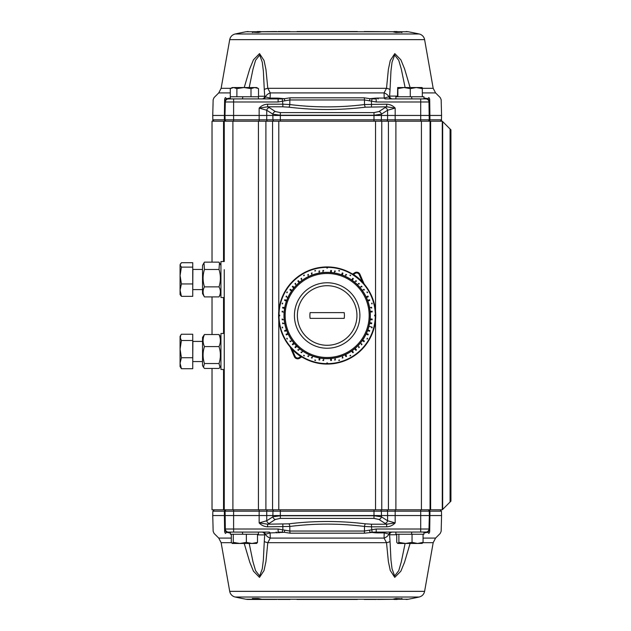<?xml version="1.0" encoding="UTF-8"?>
<svg xmlns="http://www.w3.org/2000/svg" width="631" height="631" viewBox="0 0 631 631"><rect width="100%" height="100%" fill="white"/><g stroke="black" fill="none" stroke-linecap="round" stroke-linejoin="round"><path stroke-width="0.95" d="M344.187 318.379L310.129 318.379A17.274 17.274 0 0 1 310.129 312.621L344.187 312.621A17.274 17.274 0 0 1 344.187 318.379M430.642 121.207L442.292 121.207L450.928 129.844L450.928 501.156L442.292 509.793L430.642 509.793L430.642 121.207L421.421 121.207L421.421 509.793L430.642 509.793M212.024 368.433L212.024 509.793L232.894 509.793L232.894 121.207L212.024 121.207L212.024 262.141M232.894 121.207L258.426 121.207L258.426 509.793L421.421 509.793M395.889 509.793L395.889 121.207L258.426 121.207M395.889 121.207L421.421 121.207M328.167 358.66A43.176 43.176 0 0 0 370.326 314.995A43.176 43.176 0 0 0 327.158 272.324A43.176 43.176 0 0 0 283.982 316.005A43.176 43.176 0 0 0 328.167 358.66M352.232 273.901L352.232 273.972A0.718 0.718 178.9 0 0 352.997 273.957L352.232 273.901A48.571 48.571 0 0 0 290.102 346.9A0.726 0.726 -31.8 0 1 290.213 347.082L291.136 347.476L290.102 346.9M301.2 356.681L301.752 356.42L302.083 357.099A48.571 48.571 0 0 0 364.213 284.1A0.726 0.726 148.2 0 1 364.103 283.918L363.18 283.524L364.213 284.273A0.718 0.655 -21.3 0 1 364.103 284.1L359.891 274.382L359.236 274.666L362.273 281.694L361.8 282.16L363.18 283.524A48.169 48.169 0 0 1 301.752 356.42L301.161 355.947L300.806 356.507L301.318 357.114L299.638 358.227A3.597 3.597 0 0 1 294.354 356.649L290.213 347.082M290.268 347.05A0.718 0.718 -121.8 0 0 290.157 346.869A48.508 48.508 0 0 1 352.232 273.972L353.155 275.053L353.51 274.493L352.997 273.957M327.158 267.725A47.775 47.775 0 0 1 327.521 267.725L327.521 268.033A47.467 47.467 0 0 0 326.795 268.033L326.795 267.725A47.775 47.775 0 0 1 327.158 267.725M330.739 270.462L330.565 272.458L330.739 270.462A45.18 45.18 0 0 1 331.456 270.525L331.275 272.521L331.456 270.525M334.304 272.923L334.651 270.944A45.18 45.18 0 0 1 335.361 271.07L335.306 271.377A44.872 44.872 0 0 0 334.596 271.251L334.304 272.923M338.76 270.817L338.839 270.518A46.473 46.473 0 0 1 339.533 270.699L339.454 271.007A46.166 46.166 0 0 0 338.76 270.817L338.839 270.518M342.27 272.923L341.584 274.808L342.27 272.923A45.18 45.18 0 0 1 342.948 273.168L342.262 275.053L342.948 273.168M345.078 276.22L345.922 274.398A45.18 45.18 0 0 1 346.577 274.706L346.443 274.99A44.872 44.872 0 0 0 345.796 274.682L345.078 276.22M349.929 275.345L350.087 275.069A46.473 46.473 0 0 1 350.71 275.431L350.552 275.7A46.166 46.166 0 0 0 349.929 275.345L350.087 275.069M352.776 278.287L351.625 279.927L352.776 278.287A45.18 45.18 0 0 1 353.368 278.697L352.216 280.338L353.368 278.697M354.63 282.199L355.923 280.661A45.18 45.18 0 0 1 356.476 281.118L356.27 281.363A44.872 44.872 0 0 0 355.718 280.898L354.63 282.199M357.43 284.715L358.85 283.295A45.18 45.18 0 0 1 359.362 283.808L359.142 284.029A44.872 44.872 0 0 0 358.629 283.516L357.43 284.715M360.001 287.476L361.539 286.182A45.18 45.18 0 0 1 361.997 286.734L361.76 286.931A44.872 44.872 0 0 0 361.295 286.387L360.001 287.476M362.32 290.441L363.961 289.29A45.18 45.18 0 0 1 364.371 289.881L364.119 290.063A44.872 44.872 0 0 0 363.701 289.471L362.32 290.441M366.958 292.106L367.226 291.948A46.473 46.473 0 0 1 367.589 292.571L367.313 292.729A46.166 46.166 0 0 0 366.958 292.106L367.226 291.948M367.952 296.081L366.138 296.925L367.952 296.081A45.18 45.18 0 0 1 368.259 296.736L366.437 297.58L368.259 296.736M369.49 299.709L367.605 300.395L369.49 299.709A45.18 45.18 0 0 1 369.734 300.388L367.849 301.074L369.734 300.388M371.651 303.203L371.959 303.125A46.473 46.473 0 0 1 372.14 303.819L371.84 303.897A46.166 46.166 0 0 0 371.651 303.203L371.959 303.125M369.616 307.652L371.588 307.297A45.18 45.18 0 0 1 371.714 308.007L371.407 308.062A44.872 44.872 0 0 0 371.28 307.352L369.616 307.652M372.132 311.201L370.137 311.375L372.132 311.201A45.18 45.18 0 0 1 372.195 311.919L370.2 312.093L372.195 311.919M374.625 315.137L374.932 315.137A47.775 47.775 0 0 1 374.932 315.863L374.625 315.863A47.467 47.467 0 0 0 374.625 315.137L374.932 315.137M372.195 319.081L370.2 318.907L372.195 319.081A45.18 45.18 0 0 1 372.132 319.799L370.137 319.625L372.132 319.799M371.714 322.993L369.734 322.646L371.714 322.993A45.18 45.18 0 0 1 371.588 323.703L369.616 323.348L371.588 323.703M372.14 327.181L368.954 326.33L372.14 327.181A46.473 46.473 0 0 1 371.959 327.875L371.651 327.797A46.166 46.166 0 0 0 371.84 327.103M369.734 330.612L367.849 329.926L369.734 330.612A45.18 45.18 0 0 1 369.49 331.291L367.605 330.605L369.49 331.291M368.259 334.264L366.437 333.42L368.259 334.264A45.18 45.18 0 0 1 367.952 334.919L366.138 334.075L367.952 334.919M367.313 338.271L367.589 338.429A46.473 46.473 0 0 1 367.226 339.052L366.958 338.894A46.166 46.166 0 0 0 367.313 338.271L367.589 338.429M364.371 341.119L362.73 339.967L364.371 341.119A45.18 45.18 0 0 1 363.961 341.71L362.32 340.559L363.961 341.71M360.459 342.972L361.997 344.266A45.18 45.18 0 0 1 361.539 344.818L361.295 344.613A44.872 44.872 0 0 0 361.76 344.069L360.459 342.972M357.943 345.772L359.362 347.192A45.18 45.18 0 0 1 358.85 347.705L358.629 347.484A44.872 44.872 0 0 0 359.142 346.971L357.943 345.772M356.476 349.882L355.182 348.344L356.476 349.882A45.18 45.18 0 0 1 355.923 350.339L354.63 348.801L355.923 350.339M353.368 352.303L352.216 350.662L353.368 352.303A45.18 45.18 0 0 1 352.776 352.713L351.625 351.073L352.776 352.713M350.552 355.3L350.71 355.568A46.473 46.473 0 0 1 350.087 355.931L349.929 355.655A46.166 46.166 0 0 0 350.552 355.3L350.71 355.568M346.577 356.294L345.733 354.48L346.577 356.294A45.18 45.18 0 0 1 345.922 356.602L345.078 354.78L345.922 356.602M342.262 355.947L342.948 357.832A45.18 45.18 0 0 1 342.27 358.077L342.168 357.785A44.872 44.872 0 0 0 342.838 357.54L342.262 355.947M339.454 359.993L339.533 360.301A46.473 46.473 0 0 1 338.839 360.482L338.76 360.183A46.166 46.166 0 0 0 339.454 359.993L339.533 360.301M335.006 357.958L335.361 359.93A45.18 45.18 0 0 1 334.651 360.056L334.596 359.749A44.872 44.872 0 0 0 335.306 359.623L335.006 357.958M331.456 360.475L331.275 358.479L331.456 360.475A45.18 45.18 0 0 1 330.739 360.538L330.565 358.542L330.739 360.538M327.521 362.967L327.521 363.275A47.775 47.775 0 0 1 326.795 363.275L326.795 362.967A47.467 47.467 0 0 0 327.521 362.967L327.521 363.275M323.75 358.542L323.577 360.538A45.18 45.18 0 0 1 322.859 360.475L322.891 360.167A44.872 44.872 0 0 0 323.608 360.23L323.75 358.542M319.665 360.056L320.012 358.077L319.665 360.056A45.18 45.18 0 0 1 318.955 359.93L319.31 357.958L318.955 359.93M315.555 360.183L315.476 360.482A46.473 46.473 0 0 1 314.782 360.301L314.861 359.993A46.166 46.166 0 0 0 315.555 360.183L315.476 360.482M312.731 356.192L312.045 358.077A45.18 45.18 0 0 1 311.367 357.832L311.477 357.54A44.872 44.872 0 0 0 312.148 357.785L312.731 356.192M309.237 354.78L308.385 356.602A45.18 45.18 0 0 1 307.739 356.294L307.873 356.01A44.872 44.872 0 0 0 308.52 356.318L309.237 354.78M304.387 355.655L304.229 355.931A46.473 46.473 0 0 1 303.606 355.568L303.763 355.3A46.166 46.166 0 0 0 304.387 355.655L304.229 355.931M302.691 351.073L301.539 352.713A45.18 45.18 0 0 1 300.948 352.303L301.129 352.051A44.872 44.872 0 0 0 301.721 352.461L302.691 351.073M299.678 348.801L298.392 350.339A45.18 45.18 0 0 1 297.84 349.882L298.045 349.637A44.872 44.872 0 0 0 298.589 350.102L299.678 348.801M295.466 347.705L296.885 346.285L295.466 347.705A45.18 45.18 0 0 1 294.953 347.192L296.373 345.772L294.953 347.192M292.776 344.818L294.314 343.524L292.776 344.818A45.18 45.18 0 0 1 292.319 344.266L293.857 342.972L292.319 344.266M291.995 340.559L290.355 341.71A45.18 45.18 0 0 1 289.945 341.119L290.197 340.937A44.872 44.872 0 0 0 290.607 341.529L291.995 340.559M287.357 338.894L287.089 339.052A46.473 46.473 0 0 1 286.726 338.429L287.002 338.271A46.166 46.166 0 0 0 287.357 338.894L287.089 339.052M286.364 334.919L288.178 334.075L286.364 334.919A45.18 45.18 0 0 1 286.056 334.264L287.878 333.42L286.056 334.264M284.826 331.291L286.711 330.605L284.826 331.291A45.18 45.18 0 0 1 284.581 330.612L286.466 329.926L284.581 330.612M282.664 327.797L282.357 327.875A46.473 46.473 0 0 1 282.175 327.181L282.475 327.103A46.166 46.166 0 0 0 282.664 327.797L282.357 327.875M284.699 323.348L282.727 323.703A45.18 45.18 0 0 1 282.601 322.993L282.909 322.938A44.872 44.872 0 0 0 283.035 323.648L284.699 323.348M284.179 319.625L282.183 319.799A45.18 45.18 0 0 1 282.12 319.081L282.428 319.049A44.872 44.872 0 0 0 282.491 319.767L284.179 319.625M279.691 315.863L279.383 315.863A47.775 47.775 0 0 1 279.383 315.137L279.691 315.137A47.467 47.467 0 0 0 279.691 315.863L279.383 315.863M284.116 312.093L282.12 311.919A45.18 45.18 0 0 1 282.183 311.201L282.491 311.233A44.872 44.872 0 0 0 282.428 311.951L284.116 312.093M282.601 308.007L284.573 308.354L282.601 308.007A45.18 45.18 0 0 1 282.727 307.297L284.699 307.652L282.727 307.297M282.475 303.897L282.175 303.819A46.473 46.473 0 0 1 282.357 303.125L282.664 303.203A46.166 46.166 0 0 0 282.475 303.897L282.175 303.819M284.581 300.388L286.466 301.074L284.581 300.388A45.18 45.18 0 0 1 284.826 299.709L286.711 300.395L284.826 299.709M287.878 297.58L286.056 296.736A45.18 45.18 0 0 1 286.364 296.081L286.648 296.215A44.872 44.872 0 0 0 286.34 296.862L287.878 297.58M287.002 292.729L286.726 292.571A46.473 46.473 0 0 1 287.089 291.948L287.357 292.106A46.166 46.166 0 0 0 287.002 292.729L286.726 292.571M289.945 289.881L291.585 291.033L289.945 289.881A45.18 45.18 0 0 1 290.355 289.29L291.995 290.441L290.355 289.29M292.319 286.734L293.857 288.028L292.319 286.734A45.18 45.18 0 0 1 292.776 286.182L294.314 287.476L292.776 286.182M296.373 285.228L294.953 283.808A45.18 45.18 0 0 1 295.466 283.295L295.687 283.516A44.872 44.872 0 0 0 295.174 284.029L296.373 285.228M297.84 281.118L299.133 282.656L297.84 281.118A45.18 45.18 0 0 1 298.392 280.661L299.678 282.199L298.392 280.661M302.099 280.338L300.948 278.697A45.18 45.18 0 0 1 301.539 278.287L301.721 278.539A44.872 44.872 0 0 0 301.129 278.949L302.099 280.338M303.763 275.7L303.606 275.431A46.473 46.473 0 0 1 304.229 275.069L304.387 275.345A46.166 46.166 0 0 0 303.763 275.7L303.606 275.431M308.583 276.52L307.739 274.706A45.18 45.18 0 0 1 308.385 274.398L308.52 274.682A44.872 44.872 0 0 0 307.873 274.99L308.583 276.52M312.053 275.053L311.367 273.168A45.18 45.18 0 0 1 312.045 272.923L312.148 273.215A44.872 44.872 0 0 0 311.477 273.46L312.053 275.053M314.861 271.007L314.782 270.699A46.473 46.473 0 0 1 315.476 270.518L315.555 270.817A46.166 46.166 0 0 0 314.861 271.007L314.782 270.699M319.31 273.042L318.955 271.07A45.18 45.18 0 0 1 319.665 270.944L319.72 271.251A44.872 44.872 0 0 0 319.01 271.377L319.31 273.042M323.033 272.521L322.859 270.525A45.18 45.18 0 0 1 323.577 270.462L323.608 270.77A44.872 44.872 0 0 0 322.891 270.833L323.033 272.521M290.978 347.768L292.043 349.306L292.516 348.84L291.136 347.476A48.169 48.169 0 0 1 352.563 274.58L353.115 274.319M363.338 283.232L362.273 281.694A48.745 48.745 0 0 0 353.51 274.493L355.119 273.436A2.8 2.8 0 0 1 359.236 274.666M352.193 274.012A0.718 0.71 -129.6 0 0 352.958 274.004L354.725 272.837L355.119 273.436M290.102 346.727A0.718 0.655 158.7 0 1 290.213 346.9L294.425 356.618A3.526 3.526 0 0 0 299.591 358.163L301.358 356.996A0.718 0.71 50.4 0 1 302.123 356.988M302.083 357.099L301.318 357.114M352.997 273.886L354.677 272.773A3.597 3.597 0 0 1 359.962 274.351L364.103 283.918M295.174 346.971A44.872 44.872 0 0 0 295.687 347.484M371.888 311.951A44.872 44.872 0 0 0 371.825 311.233M371.28 323.648A44.872 44.872 0 0 0 371.407 322.938M371.825 319.767A44.872 44.872 0 0 0 371.888 319.049M353.186 278.949A44.872 44.872 0 0 0 352.595 278.539M369.443 300.49A44.872 44.872 0 0 0 369.198 299.82M367.976 296.862A44.872 44.872 0 0 0 367.668 296.215M369.198 331.18A44.872 44.872 0 0 0 369.443 330.51M331.425 270.833A44.872 44.872 0 0 0 330.707 270.77M298.589 280.898A44.872 44.872 0 0 0 298.045 281.363M342.838 273.46A44.872 44.872 0 0 0 342.168 273.215M367.668 334.785A44.872 44.872 0 0 0 367.976 334.138M293.021 286.387A44.872 44.872 0 0 0 292.555 286.931M290.607 289.471A44.872 44.872 0 0 0 290.197 290.063M363.701 341.529A44.872 44.872 0 0 0 364.119 340.937M283.035 307.352A44.872 44.872 0 0 0 282.909 308.062M345.796 356.318A44.872 44.872 0 0 0 346.443 356.01M285.117 299.82A44.872 44.872 0 0 0 284.873 300.49M352.595 352.461A44.872 44.872 0 0 0 353.186 352.051M286.34 334.138A44.872 44.872 0 0 0 286.648 334.785M284.873 330.51A44.872 44.872 0 0 0 285.117 331.18M319.01 359.623A44.872 44.872 0 0 0 319.72 359.749M355.718 350.102A44.872 44.872 0 0 0 356.27 349.637M330.707 360.23A44.872 44.872 0 0 0 331.425 360.167M292.555 344.069A44.872 44.872 0 0 0 293.021 344.613M397.869 88.624L397.68 87.535L404.069 87.535L397.869 88.624L397.869 96.748L395.882 96.748L395.882 98.901M397.68 87.535L397.498 96.748M422.139 87.535L422.32 88.624L416.302 87.535L422.147 87.535M416.302 87.535L410.276 88.624L404.069 87.535L416.302 87.535M426.438 98.964L426.588 98.996A3.163 3.163 0 0 0 426.438 98.964L426.548 98.988A3.163 3.163 178.5 0 0 426.438 98.964L427.723 98.72A2.879 2.295 103.3 0 1 427.692 98.673L425.239 98.176A2.879 2.272 101.2 0 0 426.438 98.964A3.163 3.163 0 0 0 425.822 98.901L426.438 98.964A3.163 3.163 0 0 0 425.822 98.901L420.703 98.901L425.822 98.901L423.945 98.901L423.945 96.748L422.32 96.748L422.32 88.624M422.32 96.748L410.276 96.748L410.276 88.624M410.276 96.748L397.869 96.748M258.237 88.458L254.758 87.535L256.636 87.535L258.237 88.458M254.758 87.535L251.004 88.624L243.945 87.535L254.758 87.535M243.945 87.535L236.885 88.624L233.588 87.535L243.945 87.535M233.588 87.535L230.291 88.624L232.169 87.535L234.046 87.535M258.521 88.624L258.521 96.748L251.004 96.748L251.004 88.624M251.004 96.748L236.885 96.748L236.885 88.624M236.885 96.748L230.291 96.748L230.291 88.624M276.197 98.901L278.113 98.949A2.737 1.365 95.8 0 0 278.934 98.191L277.048 98.105A2.737 1.207 90 0 1 276.197 98.901L230.37 98.901L230.378 96.748M203.474 367.218L202.527 365.586L202.527 337.372L204.452 334.525C202.638 338.547 202.638 342.57 204.452 346.593C202.638 352.24 202.638 357.887 204.452 363.543L203.474 367.218L204.452 368.433L219.012 368.433L219.998 367.218L219.012 363.543C220.834 357.887 220.834 352.24 219.012 346.593C220.834 342.57 220.834 338.547 219.012 334.525L220.945 337.372M204.452 363.543L219.012 363.543M204.452 346.593L219.012 346.593M204.452 334.525L219.012 334.525M202.527 285.449L202.527 265.414L203.994 262.867L204.452 269.476C202.638 275.274 202.638 281.063 204.452 286.86C202.638 290.205 202.638 293.549 204.452 296.901L202.527 293.628L202.527 285.449M220.945 293.628L219.012 296.901C220.834 293.549 220.834 290.205 219.012 286.86C220.834 281.063 220.834 275.274 219.012 269.476L219.47 262.867L219.012 262.141L204.452 262.141L203.994 262.867M204.452 286.86L219.012 286.86M204.452 269.476L219.012 269.476M204.452 296.901L219.012 296.901M192.739 361.697L192.881 341.403L202.527 341.403M180.695 335.29L181.42 334.241L192.739 334.241L192.739 368.717L181.42 368.717L180.072 366.587L180.072 336.37L180.695 335.29L180.072 339.73M180.072 337.372L181.42 340.503L180.072 349.117L181.42 357.738L180.072 363.227L181.42 368.717M192.739 357.738L181.42 357.738M192.739 340.503L181.42 340.503M192.739 289.739L192.881 269.445L202.527 269.445M180.371 263.9L180.072 264.902L181.42 262.693L192.739 262.693L192.739 296.349L181.42 296.349L180.072 294.63L180.072 290.15L181.42 296.349M180.072 264.902L181.42 267.118L180.072 275.534L180.072 264.902M180.072 275.534L181.42 283.95L180.072 290.15L180.072 275.534M192.739 267.118L181.42 267.118M192.739 283.95L181.42 283.95M391.543 98.901A2.879 2.769 90 0 1 388.87 96.772L384.208 98.057A2.879 1.443 90 0 0 385.225 98.901L420.703 98.901L420.703 115.457L441.574 115.457L441.455 119.811L429.222 119.811L428.954 100.85L429.695 99.722C444.942 99.722 444.942 99.722 429.695 99.722A3.163 2.847 90 0 0 428.859 97.568L427.763 98.696A3.163 2.863 0.5 0 1 428.954 100.85M230.37 98.105L230.141 98.105A2.737 2.335 -90 0 1 228.493 98.901L230.37 98.901L228.493 98.901A3.163 3.163 0 0 0 225.33 101.985A3.163 3.163 0 0 1 227.767 98.988A3.163 3.163 -178.5 0 1 227.909 98.957L233.612 98.901L233.612 101.985L278.113 101.985L289.842 99.958L364.473 99.958L376.202 101.985L428.985 101.985A3.163 3.163 178.5 0 0 426.548 98.988M277.963 31.55L290 31.55M296.964 31.55L357.351 31.55M400.109 32.268L395.984 32.496A408.612 325.628 -124.5 0 0 392.616 31.755L261.699 31.755A408.612 325.628 124.5 0 0 258.331 32.496L254.206 32.268M364.316 31.55L398.918 31.755A408.612 325.628 124.5 0 1 401.994 32.496M246.831 31.629L248.228 31.55L246.895 31.755M407.484 31.629L406.088 31.55L407.421 31.755M394.138 31.55L397.112 31.55M252.321 32.496A408.612 325.628 -124.5 0 1 255.397 31.755L276.693 31.55M257.203 31.55L260.177 31.55M422.289 88.308L433.182 88.308L424.608 39.65A7.051 7.051 0 0 0 419.165 33.979L235.15 33.979A431.754 431.754 0 0 1 246.043 31.755L255.397 31.755M365.428 107.175A2.879 0.931 82.8 0 1 364.497 104.549C339.604 107.656 314.711 107.656 289.818 104.549A2.879 0.931 -82.8 0 1 288.888 107.175C314.404 110.283 339.912 110.283 365.428 107.175L386.693 106.805L386.693 104.178L364.497 104.549L364.473 99.958A3.163 1.025 90.2 0 0 364.182 97.805L290.134 97.805L284.281 98.696L278.934 98.191M290.134 97.805A3.163 1.025 89.8 0 0 289.842 99.958L289.818 104.549L282.838 104.178L282.838 106.805L288.888 107.175M278.113 101.985L278.113 98.949L282.238 98.893L282.838 104.178L267.623 104.178L267.623 106.805L282.838 106.805M267.623 104.178C264.286 104.352 261.463 105.661 259.144 108.09L267.623 106.805L269.232 107.601A2.879 2.39 122.7 0 0 266.739 110.236L272.884 114.179A2.879 2.39 -57.3 0 1 275.376 111.553L269.232 107.601M230.141 98.105L229.077 98.207A2.737 2.177 -100.6 0 1 227.909 98.957A3.163 3.163 0 0 0 227.767 98.988A3.163 3.163 -178.5 0 0 225.33 101.985L224.975 115.457L272.852 115.457L272.884 114.179L280.33 115.236L373.986 115.236L381.432 114.179L387.576 110.236A2.879 2.39 -122.7 0 0 385.084 107.601L386.693 106.805L395.172 108.09C392.853 105.661 390.029 104.352 386.693 104.178M380.114 121.207A1.436 1.246 -90 0 0 381.361 119.811L381.432 114.179A2.879 2.39 -122.7 0 0 378.939 111.553L373.986 112.602L280.33 112.602L280.33 119.811L272.955 119.811L272.852 115.457L420.703 115.457L420.703 119.811L280.33 119.811L280.33 121.207M386.346 121.207A1.436 1.246 -90 0 0 387.592 119.811L387.576 110.236L395.172 108.09L395.172 121.207M274.201 121.207A1.436 1.246 90 0 1 272.955 119.811L259.144 119.811L259.144 108.09L266.739 110.236L266.724 119.811A1.436 1.246 90 0 0 267.97 121.207M425.822 98.901A3.163 3.163 0 0 1 428.985 101.985A3.163 3.163 0 0 0 425.822 98.901A2.879 2.453 90 0 1 424.087 98.057L424.095 98.057M229.077 98.207L226.553 98.696A3.163 2.863 -0.5 0 0 225.354 100.85L224.62 99.722C209.374 99.722 209.374 99.722 224.62 99.722A3.163 2.847 -90 0 1 225.456 97.568C210.328 97.568 210.328 97.568 225.456 97.568L226.592 98.72L227.909 98.957A3.163 3.163 0 0 1 228.493 98.901A3.163 3.163 0 0 0 227.767 98.988M259.144 121.207L259.144 119.811L233.612 119.811L233.612 101.985L225.33 101.985L225.354 100.928A3.163 2.879 -178.5 0 1 226.592 98.72A3.163 2.879 1.5 0 0 225.354 100.928L225.354 100.85M242.249 98.901A2.737 0.521 90 0 0 242.754 96.858M262.007 98.901A2.737 2.698 90 0 0 264.704 96.243L258.521 96.243M262.851 98.901A2.737 2.634 90 0 0 265.406 96.858L264.704 96.243L264.286 89.578A8.637 2.043 -2.6 0 1 267.796 88.308L265.959 69.552L264.05 60.521L259.562 53.627L253.481 59.764L249.781 68.724L244.221 87.535L249.758 68.795L253.457 59.811L259.515 53.619L264.042 60.473L265.951 69.473L267.796 88.308L270.265 92.915L384.05 92.915L384.208 98.057L377.354 98.057A2.879 1.27 -90 0 0 378.253 98.901M269.129 98.901A2.737 1.372 90 0 0 270.107 98.105L265.406 96.858A8.637 6.657 -3.6 0 1 270.265 92.915L270.107 98.105L277.048 98.105M282.475 98.531A2.737 1.278 95.4 0 1 282.238 98.893L284.281 98.696L284.833 100.85M377.354 98.057L375.335 98.16A2.879 1.451 -96.2 0 0 376.202 98.957L376.202 101.985M375.335 98.16L370.026 98.696L376.202 98.957M392.458 98.901A2.879 2.839 90 0 1 389.619 96.101L388.87 96.772A8.637 6.657 3.6 0 0 384.05 92.915L386.519 88.308L267.796 88.308M412.177 98.901A2.879 0.568 90 0 1 411.633 96.772M425.239 98.176L423.945 98.057M428.962 100.928A3.163 2.879 -1.5 0 0 427.723 98.72L427.763 98.696M428.859 97.568C443.987 97.568 443.987 97.568 428.859 97.568M371.825 98.523A2.879 1.357 -95.8 0 0 372.069 98.893L371.47 101.457L371.478 106.805M364.182 97.805L370.026 98.696L369.482 100.85M230.291 92.915L218.736 92.915L214.083 97.568L213.152 99.722L212.742 115.457L224.975 115.457L225.093 119.811A1.436 1.436 0 0 0 226.529 121.207M249.206 87.535L253.015 69.071L255.563 60.316L259.688 55.039L262.283 62.232L263.364 71.137L264.286 89.578M410.095 87.535L404.558 68.795L400.859 59.811L394.801 53.619L390.274 60.466L388.365 69.473L386.519 88.308A8.637 2.043 -177.4 0 1 390.029 89.578L390.96 71.058L392.04 62.177L394.659 55.023L398.768 60.363L401.316 69.142L405.11 87.535M397.498 96.101L389.619 96.101L390.029 89.578M427.786 121.207A1.436 1.436 0 0 0 429.222 119.811L420.703 119.811L420.703 121.207M233.612 121.207L233.612 119.811L225.093 119.811L224.975 115.457L225.093 119.811L224.352 119.811A1.436 1.294 90 0 0 225.646 121.207M224.257 330.321L224.257 509.793L224.257 369.466L220.945 369.466L220.945 333.491L224.257 333.491L224.257 297.509L220.945 297.509L220.945 261.534L224.257 261.534L224.257 121.207L224.257 258.363M422.289 543.386L417.556 543.465L423.07 542.376L422.005 543.465M397.814 543.465L398.887 542.376L405.465 543.465L397.814 543.465L396.749 542.376L396.749 534.252M405.465 543.465L412.043 542.376L417.556 543.465L405.465 543.465M395.882 532.099L395.882 534.252L398.887 534.252L398.887 542.376M398.887 534.252L412.043 534.252L412.043 542.376M412.043 534.252L423.945 534.252L423.945 532.099M423.07 534.252L423.07 542.376M233.273 542.376L239.819 543.465L232.287 543.465L233.273 542.376L233.273 534.252L257.503 534.252L257.503 542.376L256.517 543.465M246.366 542.376L251.935 543.465L239.819 543.465L246.366 542.376L246.366 534.252M256.754 543.394L251.935 543.465L257.503 542.376M232.287 543.465L231.309 542.376L231.309 534.252M233.344 532.099L228.493 532.099L230.37 532.099L230.37 534.252L233.273 534.252M257.503 534.252L258.434 534.252L258.434 532.099M262.772 532.099A2.879 2.769 -90 0 1 265.446 534.228L270.107 532.943A2.879 1.443 -90 0 0 269.09 532.099L233.612 532.099L233.612 515.543L212.742 515.543L212.86 511.189L225.093 511.189L225.354 530.15L224.62 531.278C209.374 531.278 209.374 531.278 224.62 531.278A3.163 2.847 -90 0 0 225.456 533.432L226.553 532.304A3.163 2.863 -179.5 0 1 225.354 530.15M228.493 532.099A3.163 3.163 0 0 1 225.33 529.015A3.163 3.163 0 0 0 228.493 532.099L227.878 532.036A2.879 2.272 -78.8 0 1 229.077 532.824L230.22 532.943A2.879 2.453 -90 0 0 228.493 532.099L233.612 532.099M378.119 532.099L376.202 532.051A2.737 1.365 -84.2 0 0 375.382 532.809L377.267 532.895A2.737 1.207 -90 0 1 378.119 532.099L426.438 532.036M376.352 599.45L364.316 599.45M357.351 599.45L296.964 599.45M259.341 598.732L252.321 598.503L258.331 598.503A408.612 325.628 55.5 0 0 261.699 599.245L392.616 599.245A408.612 325.628 -55.5 0 0 395.984 598.503L400.109 598.732M290 599.45L277.963 599.45M407.484 599.371L406.088 599.45L407.421 599.245M246.831 599.371L248.228 599.45L246.895 599.245M260.177 599.45L248.228 599.45L255.397 599.245A408.612 325.628 -55.5 0 1 252.321 598.503M276.693 599.45L257.203 599.45M401.994 598.503A408.612 325.628 55.5 0 1 398.918 599.245L377.622 599.45M397.112 599.45L394.138 599.45M255.397 599.245L246.043 599.245A431.754 431.754 0 0 1 235.15 597.021A7.051 7.051 0 0 1 229.708 591.35L221.134 542.692L231.474 542.692M288.888 523.825A2.879 0.931 -97.2 0 1 289.818 526.451C314.711 523.344 339.604 523.344 364.497 526.451A2.879 0.931 97.2 0 1 365.428 523.825C339.912 520.717 314.404 520.717 288.888 523.825L267.623 524.195L267.623 526.822L289.818 526.451L289.842 531.042L278.113 529.015L225.33 529.015L224.975 515.543M420.703 532.099L420.703 529.015L376.202 529.015L376.202 532.051L370.026 532.304L369.482 530.15L364.473 531.042L364.497 526.451L371.478 526.822L371.478 524.195L365.428 523.825M244.221 543.465L249.758 562.205L253.457 571.189L259.515 577.381L264.034 570.534L265.951 561.527L267.796 542.692L270.265 538.085L270.107 532.943L284.281 532.304L290.134 533.195L364.182 533.195L371.84 532.469A2.737 1.278 -84.6 0 1 372.069 532.107L371.478 526.822L386.693 526.822L386.693 524.195L371.478 524.195M386.693 526.822C390.029 526.648 392.853 525.339 395.172 522.91L386.693 524.195L385.084 523.399A2.879 2.39 -57.3 0 0 387.576 520.764L381.432 516.821A2.879 2.39 122.7 0 1 378.939 519.447L385.084 523.399M423.945 532.895L424.174 532.895A2.737 2.335 90 0 1 425.822 532.099A3.163 3.163 0 0 0 428.985 529.015L429.34 515.543L381.463 515.543L381.432 516.821L373.986 515.764L280.33 515.764L272.884 516.821L266.739 520.764A2.879 2.39 57.3 0 0 269.232 523.399L267.623 524.195L259.144 522.91C261.463 525.339 264.286 526.648 267.623 526.822M274.201 509.793A1.436 1.246 90 0 0 272.955 511.189L272.884 516.821A2.879 2.39 57.3 0 0 275.376 519.447L280.33 518.398L373.986 518.398L373.986 511.189L381.361 511.189L381.463 515.543L233.612 515.543L233.612 511.189L373.986 511.189L373.986 509.793M267.97 509.793A1.436 1.246 90 0 0 266.724 511.189L266.739 520.764L259.144 522.91L259.144 509.793M380.114 509.793A1.436 1.246 -90 0 1 381.361 511.189L395.172 511.189L395.172 522.91L387.576 520.764L387.592 511.189A1.436 1.246 -90 0 0 386.346 509.793M428.954 530.15L429.695 531.278C444.942 531.278 444.942 531.278 429.695 531.278A3.163 2.847 90 0 1 428.859 533.432C443.987 533.432 443.987 533.432 428.859 533.432L427.723 532.28L425.822 532.099A3.163 3.163 0 0 0 428.985 529.015L428.962 530.072A3.163 2.879 1.5 0 1 427.723 532.28A3.163 2.879 -178.5 0 0 428.962 530.072L428.954 530.15A3.163 2.863 179.5 0 1 427.763 532.304L427.692 532.327A2.737 2.201 77.4 0 1 427.723 532.28M424.174 532.895L427.692 532.327M425.239 532.793A2.737 2.177 79.4 0 1 426.406 532.043L426.406 532.043M412.067 532.099A2.737 0.521 -90 0 0 411.562 534.141M392.308 532.099A2.737 2.698 -90 0 0 389.611 534.757L396.749 534.757M391.465 532.099A2.737 2.634 -90 0 0 388.909 534.141L389.611 534.757L390.029 541.422A8.637 2.043 177.4 0 1 386.519 542.692L388.357 561.448L390.266 570.479L394.754 577.373L400.835 571.236L404.534 562.276L410.095 543.465M385.178 532.099A2.737 1.372 -90 0 0 384.208 532.895L388.909 534.141A8.637 6.657 176.4 0 1 384.05 538.085L386.519 542.692L267.796 542.692A8.637 2.043 2.6 0 1 264.286 541.422L263.356 559.942L262.275 568.823L259.656 575.977L255.547 570.637L252.999 561.858L249.206 543.465M371.84 532.469L375.382 532.809M276.962 532.943A2.879 1.27 90 0 0 276.062 532.099M278.981 532.84A2.879 1.451 83.8 0 0 278.113 532.043L278.113 529.015M284.833 530.15L284.281 532.304L278.113 532.043M261.857 532.099A2.879 2.839 -90 0 1 264.697 534.899L265.446 534.228A8.637 6.657 -176.4 0 0 270.265 538.085L384.05 538.085L384.208 532.895L377.267 532.895M242.13 532.099A2.879 0.568 -90 0 1 242.683 534.228M227.767 532.012L226.592 532.28A2.879 2.295 -76.7 0 1 226.624 532.327L229.077 532.824M225.354 530.072A3.163 2.879 178.5 0 0 226.592 532.28L226.553 532.304M225.456 533.432C210.328 533.432 210.328 533.432 225.456 533.432M282.491 532.477A2.879 1.357 84.2 0 0 282.246 532.107L282.846 529.543L282.838 524.195M364.182 533.195A3.163 1.025 -90.2 0 0 364.473 531.042L289.842 531.042A3.163 1.025 -89.8 0 0 290.134 533.195M376.202 529.015L369.482 530.15M423.07 538.085L435.579 538.085L440.233 533.432L441.164 531.278L441.574 515.543L429.34 515.543L429.222 511.189A1.436 1.436 0 0 0 427.786 509.793M428.985 529.015L420.703 529.015L420.703 509.793M405.11 543.465L401.292 561.929L398.753 570.684L394.627 575.961L392.032 568.768L390.952 559.863L390.029 541.422M257.503 534.899L264.697 534.899L264.286 541.422M226.529 509.793A1.436 1.436 0 0 0 225.093 511.189A1.436 1.436 0 0 1 226.529 509.793A1.436 1.436 0 0 0 225.093 511.189L233.612 511.189L233.612 509.793M395.172 509.793L395.172 511.189L429.222 511.189L429.34 515.543M232.894 509.793L258.426 509.793M430.058 509.793L430.058 121.207M224.257 361.358L224.257 372.637M224.257 300.679L224.257 269.642M224.257 289.4L224.257 341.6M327.158 345.291A29.791 29.791 0 0 1 297.367 315.5A29.791 29.791 0 0 1 327.158 285.709A29.791 29.791 0 0 1 356.949 315.5A29.791 29.791 0 0 1 327.158 345.291M328.333 358.534A43.05 43.05 0 0 0 370.2 314.908A43.05 43.05 0 0 0 327.158 272.45A43.05 43.05 0 0 0 284.116 316.092A43.05 43.05 0 0 0 328.333 358.534M329.256 357.454A42.009 42.009 0 0 1 285.165 316.549A42.009 42.009 0 0 1 327.158 273.491A42.009 42.009 0 0 1 369.151 314.451A42.009 42.009 0 0 1 329.256 357.454M359.891 315.5A32.733 32.733 0 0 0 327.158 282.767A32.733 32.733 0 0 0 294.425 315.5A32.733 32.733 0 0 0 327.158 348.233A32.733 32.733 0 0 0 359.891 315.5M353.155 275.053A48.082 48.082 0 0 1 361.8 282.16M301.161 355.947A48.082 48.082 0 0 1 292.516 348.84M301.318 357.043A0.718 0.718 -1.1 0 1 302.083 357.028A48.508 48.508 0 0 0 364.158 284.131L364.213 284.1M299.197 357.564A2.8 2.8 0 0 1 295.079 356.334L292.043 349.306A48.745 48.745 0 0 0 300.806 356.507L299.197 357.564L299.638 358.227M295.079 356.334L294.354 356.649M359.962 274.351L359.891 274.382A3.526 3.526 0 0 0 354.725 272.837L354.677 272.773M375.532 121.207L375.532 311.13M278.784 311.13L278.784 121.207M278.784 509.793L278.784 319.87M375.532 319.87L375.532 509.793M280.33 112.602L275.376 111.553M385.084 107.601L378.939 111.553M398.918 31.755L408.273 31.755A431.754 431.754 0 0 1 419.165 33.979M261.699 31.755L392.616 31.755M373.986 121.207L373.986 112.602M422.32 92.915L435.579 92.915L440.233 97.568L441.164 99.722L441.574 115.457M224.62 99.722L224.352 119.811L212.86 119.811C212.505 120.142 212.978 120.608 214.295 121.207M235.15 33.979C232.192 34.776 230.378 36.661 229.708 39.65L424.608 39.65M230.836 88.308L221.134 88.308L229.708 39.65M428.67 121.207A1.436 1.294 -90 0 0 429.963 119.811L429.695 99.722M373.986 518.398L378.939 519.447M269.232 523.399L275.376 519.447M235.15 597.021L419.165 597.021A431.754 431.754 0 0 1 408.273 599.245L398.918 599.245M392.616 599.245L261.699 599.245M280.33 509.793L280.33 518.398M231.309 538.085L218.736 538.085L214.083 533.432L213.152 531.278L212.742 515.543M429.695 531.278L429.963 511.189A1.436 1.294 -90 0 0 428.67 509.793M419.165 597.021C422.123 596.224 423.937 594.339 424.608 591.35L229.708 591.35M422.888 542.692L433.182 542.692L424.608 591.35M225.646 509.793A1.436 1.294 90 0 0 224.352 511.189L224.62 531.278M429.222 511.189L441.455 511.189L440.02 509.793M223.54 121.207L223.54 261.534M223.54 297.509L223.54 333.491M223.54 369.466L223.54 509.793M265.903 509.793L265.903 121.207M272.553 121.207L272.553 509.793M381.763 509.793L381.763 121.207M388.412 121.207L388.412 509.793M442.662 509.422L442.662 121.578M450.084 129L450.084 502M258.434 96.748L258.434 98.901M220.945 365.586L219.998 367.218M220.945 265.414L219.47 262.867M192.881 361.555L202.527 361.555M192.881 289.597L202.527 289.597M218.736 92.915L221.134 88.308M433.182 88.308L435.579 92.915M441.455 119.811C441.81 120.142 441.337 120.608 440.02 121.207M212.86 119.811L212.742 115.457M435.579 538.085L433.182 542.692M221.134 542.692L218.736 538.085M212.86 511.189L214.295 509.793M441.455 511.189L441.574 515.543M212.024 296.901L212.024 334.525M442.292 121.207L442.292 509.793"/></g></svg>
